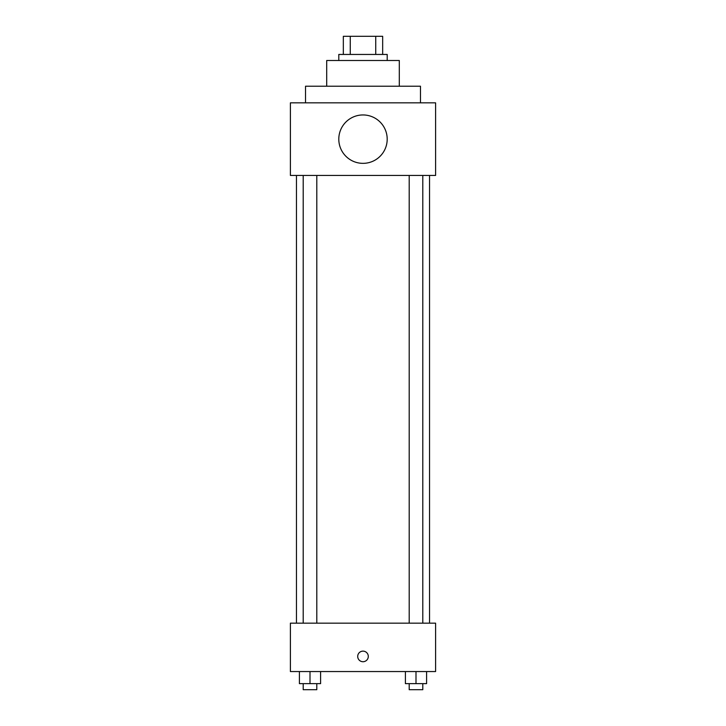 <?xml version="1.0" encoding="UTF-8"?>
<svg xmlns="http://www.w3.org/2000/svg" width="726" height="726" viewBox="0 0 726 726"><rect width="100%" height="100%" fill="white"/><g stroke="black" fill="none" stroke-linecap="round" stroke-linejoin="round"><path stroke-width="1.09" d="M350.268 54.45L350.268 36.3L343.334 36.3L343.334 54.45L343.334 36.3M350.268 36.3L382.666 36.3L382.666 54.45M375.732 54.45L375.732 36.3M338.797 60.503L338.797 54.45L387.203 54.45L387.203 60.503M326.7 86.212L326.7 60.503L399.3 60.503L399.3 86.212M305.528 102.847L305.528 86.212L420.472 86.212L420.472 102.847M290.4 102.847L435.6 102.847L435.6 175.447L290.4 175.447L290.4 102.847M338.797 139.147A24.203 24.203 0 0 0 375.097 160.11A24.203 24.203 0 0 0 375.097 118.193A24.203 24.203 0 0 0 338.797 139.147M296.453 623.153L296.453 175.447M409.201 175.447L409.201 623.153M303.205 623.153L303.205 175.447M290.4 623.153L435.6 623.153L435.6 671.55L290.4 671.55L290.4 623.153M363 661.722A5.291 5.291 0 0 1 358.417 653.781A5.291 5.291 0 0 1 367.583 653.781A5.291 5.291 0 0 1 363 661.722M405.407 671.55L405.407 683.647L426.589 683.647L426.589 671.55L426.589 683.647M415.998 683.647L415.998 671.55M422.795 683.647L422.795 689.7L409.201 689.7L409.201 683.647M299.411 671.55L299.411 683.647L320.593 683.647L320.593 671.55L320.593 683.647M310.002 683.647L310.002 671.55M316.799 683.647L316.799 689.7L303.205 689.7L303.205 683.647M429.547 623.153L429.547 175.447M422.795 175.447L422.795 623.153M316.799 623.153L316.799 175.447"/></g></svg>
